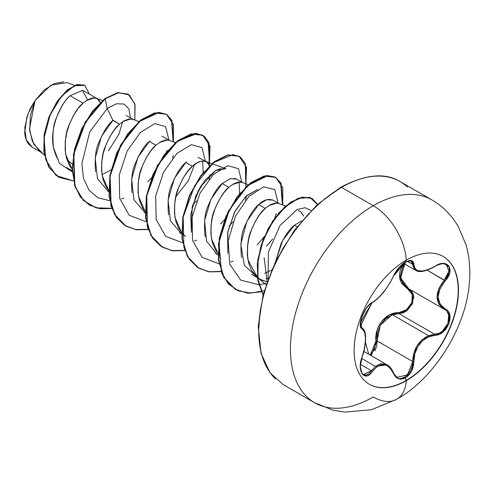 <?xml version="1.0" encoding="UTF-8"?>
<svg xmlns="http://www.w3.org/2000/svg" width="494" height="494" viewBox="0 0 494 494"><rect width="100%" height="100%" fill="white"/><g stroke="black" fill="none" stroke-linecap="round" stroke-linejoin="round"><path stroke-width="0.74" d="M307.354 397.312A117.127 67.629 -60 0 1 299.049 301.717A117.127 67.629 -60 0 1 373.26 205.695A46.85 27.053 60 0 1 406.296 260.153A46.85 27.053 -120 0 0 373.26 205.695A117.127 67.629 120 0 0 299.049 301.717A117.127 67.629 120 0 0 307.354 397.312A117.127 67.629 -60 0 0 373.26 396.972A46.85 27.053 60 0 0 396.645 399.313A46.85 27.053 -120 0 0 406.296 380.658A73.791 42.601 -60 0 1 354.118 350.53A73.791 42.601 -60 0 1 406.296 260.153A73.791 42.601 -60 0 1 447.811 259.943A73.791 42.601 -60 0 1 453.047 320.168A73.791 42.601 -60 0 1 406.296 380.658L406.043 380.51A73.791 42.601 120 0 0 452.794 320.019A73.791 42.601 120 0 0 447.558 259.795A73.791 42.601 120 0 0 443.062 256.429A73.791 42.601 -60 0 1 454.214 315.598A73.791 42.601 -60 0 1 406.043 380.51L405.5 377.861L411.57 371.105L413.879 361.509L414.861 353.71L417.955 346.343L422.716 340.613L428.471 336.92L439.129 334.277L443.143 331.826L448.935 323.829L449.731 314.882L445.187 308.929L439.975 304.051L438.048 296.863L439.975 288.669L445.187 280.876L449.725 272.799L448.941 265.92L443.149 263.444L439.135 264.265L428.292 269.638L422.142 271.089L417.547 270.576L414.806 268.347L413.879 264.444L411.57 260.628L405.5 262.03C400.115 265.525 396.083 270.261 393.409 276.251A0.877 0.482 22.8 0 0 393.582 276.084A0.877 0.482 22.8 0 0 393.576 275.856L393.576 275.856M405.037 263.759L405.5 262.03L398.423 268.205L393.409 276.251C387.426 288.496 380.417 297.221 372.371 302.427A0.877 0.729 63.4 0 1 372.044 302.803A0.877 0.729 -116.6 0 0 372.371 302.427C364.813 305.218 356.285 327.182 362.139 328.806A0.877 0.815 -64.4 0 0 361.812 327.732L361.694 327.67M438.629 333.283L434.634 334.234L399.022 313.678L392.489 314.826L428.601 335.673L392.489 314.826L385.697 318.605L380.473 324.83L377.595 332.666L377.107 340.946L371.167 355.643M361.701 358.496L375.421 366.418L380.399 363.819L385.462 364.084L387.098 364.844L375.421 366.418L361.701 358.496M360.552 323.737L361.88 327.763M413.768 298.345L413.342 294.554L411.588 291.133L409.464 289.206L413.509 295.221L412.539 303.606L406.877 310.788L399.022 313.678A0.877 0.445 88.6 0 1 398.775 312.628C410.502 313.196 418.165 293.417 407.902 289.144L399.689 278.178L403.802 263.5L401.776 266.797L400.066 271.157L399.467 275.566L400.06 279.771L401.77 283.55L407.902 289.144L412.336 294.659L411.811 302.736L406.463 309.794L398.775 312.628L389.599 314.888L381.757 321.162L378.923 325.577L377.015 330.523L375.959 341.008L374.366 349.721L370.234 355.106L375.959 341.008L377.107 340.946L375.959 341.008C374.125 326.732 385.956 312.091 398.775 312.628A0.877 0.445 -91.4 0 0 399.022 313.678L392.489 314.826M368.678 354.21L365.48 342.212L368.678 354.21M414.373 269.323L411.243 261.141L408.198 261.03C407.34 262.765 405.006 257.572 393.582 276.09C395.441 272.138 397.411 269.137 399.492 267.093C401.641 264.963 409.594 257.158 393.582 276.09A0.877 0.482 -157.2 0 1 393.582 276.084C387.012 289.212 379.837 298.117 372.044 302.803C360.725 321.205 361.058 322.032 360.497 324.045L360.756 326.349L361.812 327.732A0.877 0.815 115.6 0 1 362.139 328.806C366.641 332.734 366.641 342.095 362.139 356.884L363.121 354.247C364.084 350.37 364.325 351.29 365.437 342.719C366.079 333.79 365.035 329.986 362.059 327.862L361.565 327.59L360.429 323.267M341.521 187.374A117.127 67.629 120 0 0 267.31 283.389A117.127 67.629 120 0 0 275.621 378.984A117.127 67.629 -60 0 1 267.31 283.389A117.127 67.629 -60 0 1 341.521 187.374A1.76 1.013 -120 0 0 340.644 187.288A1.76 1.013 60 0 1 341.521 187.374A117.127 67.629 -60 0 1 407.426 187.035A117.127 67.629 120 0 0 341.521 187.374L373.26 205.695L341.521 187.374M87.549 99.837L82.467 90.427L70.099 95.7L83.041 103.172L78.101 108.532L73.532 115.411L69.673 123.444L66.838 132.225L65.27 141.278L65.14 150.133L66.542 158.321L69.475 165.41L72.21 169.312L65.646 154.338C64.702 141.611 65.77 132.028 68.857 125.587C73.717 114.077 78.447 106.605 83.041 103.172L70.099 95.7C65.572 99.22 60.96 106.747 56.254 118.282C53.272 124.55 52.308 134.201 53.371 147.255C54.865 153.22 56.458 157.271 58.15 159.395M66.647 167.589L72.254 170.825M113.114 120.246L119.486 124.216L114.546 129.576L109.971 136.449L106.117 144.483L103.277 153.263L101.715 162.322L101.585 171.177L102.987 179.359L105.914 186.454L108.649 190.351L102.091 175.382C101.14 162.649 102.215 153.066 105.302 146.625C110.162 135.115 114.892 127.643 119.486 124.216L112.928 120.431C108.303 123.914 103.573 131.385 98.738 142.852C95.682 149.12 94.613 158.698 95.533 171.591M107.84 191.376L108.692 191.87L97.472 178.692L95.206 158.037L101.486 136.338L112.928 120.431L107.21 108.519L105.21 98.757L118.764 92.699L129.36 94.965L135.072 104.734L134.806 120.036L134.874 103.882L128.193 94.2L117.924 92.841L104.907 98.584L117.621 92.668L128.039 94.113M150.053 140.87L149.373 141.469L155.925 145.255L150.985 150.614L146.415 157.487L142.556 165.527L139.722 174.302L138.153 183.36L138.03 192.215L139.425 200.403L142.358 207.492L145.094 211.395L138.536 196.421C137.585 183.694 138.653 174.11 141.741 167.664C146.607 156.16 151.331 148.688 155.925 145.255L149.373 141.469C144.754 144.946 140.024 152.411 135.189 163.872C132.126 170.171 131.052 179.754 131.972 192.617M144.291 212.42L145.137 212.908M186.646 161.785L185.812 162.507L192.37 166.293L187.43 171.653L182.854 178.532L179.001 186.565L176.167 195.34L174.598 204.399L174.468 213.254L175.87 221.442L178.803 228.531L181.539 232.433L174.975 217.459C174.03 204.732 175.098 195.149 178.186 188.708C183.046 177.198 187.776 169.726 192.37 166.293L185.812 162.507C181.205 165.972 176.475 173.437 171.634 184.91C168.571 191.197 167.497 200.786 168.417 213.661L168.621 214.767M179.563 232.73L181.576 233.946M222.905 182.978L222.257 183.546L228.815 187.331L223.868 192.697L219.299 199.57L215.44 207.603L212.605 216.384L211.037 225.437L210.913 234.292L212.315 242.48L215.242 249.569L217.978 253.471L211.42 238.497C210.469 225.77 211.537 216.187 214.624 209.746C219.49 198.236 224.22 190.764 228.815 187.331L222.257 183.546C217.65 187.004 212.92 194.475 208.073 205.955C205.01 212.21 203.942 221.8 204.868 234.73L205.245 236.669M215.557 253.465L218.021 254.984M257.183 277.239L247.864 259.541C246.914 246.815 247.982 237.225 251.069 230.784C255.929 219.274 260.659 211.809 265.253 208.375L258.695 204.59C254.089 208.048 249.359 215.526 244.505 227.018C241.461 233.205 240.393 242.795 241.307 255.775L241.665 257.609M251.712 274.3L253.626 275.547M257.065 277.14L244.314 265.297L240.794 244.302L246.802 221.442L258.695 204.59L265.253 208.375L260.313 213.735L255.744 220.608L251.884 228.642L249.05 237.423L247.482 246.481L247.352 255.336L248.754 263.518L251.687 270.613L257.047 277.128M265.914 278.53L268.353 278.375L265.914 278.536M257.751 277.696L261.697 280.123L267.087 281.883L260.184 279.326M100.263 102.548L97.232 98.689L83.937 91.013L81.967 90.328M86.481 100.498L94.422 97.861M126.168 115.398L133.67 119.727M122.92 121.536L130.867 118.906M111.02 169.899L101.974 174.635M163.563 136.986L161.952 136.344M159.364 142.575L167.312 139.944M172.585 158.179L173.32 155.295M203.207 172.548L202.651 160.982L203.207 172.548M209.598 165.663L208.573 163.681L205.739 161.415L201.885 161.069L197.31 162.711L192.37 166.293C196.964 161.736 201.694 160.241 206.554 161.81L198.038 157.302M206.554 161.81L209.592 165.669M210.067 174.709L209.024 179.217L210.067 174.709M196.612 200.799L192.728 204.88L196.612 200.799M242.999 182.848L236.435 179.056L234.113 178.285M232.248 184.657L240.195 182.02M233.057 221.837L229.179 225.912L233.057 221.837M279.443 203.886L272.879 200.101C268.044 198.526 263.321 200.021 258.695 204.59L266.599 199.737L272.935 200.132M268.693 205.695L276.634 203.065M270.329 241.912L266.433 246.154L272.669 238.966M275.732 261.196L282.673 240.38L294.461 225.233L301.828 220.874L294.461 225.233L297.092 226.758L294.461 225.233C290.213 228.339 285.742 234.489 281.037 243.678L275.738 261.184M67.036 159.933L72.322 163.996L67.036 159.933M74.557 85.382L66.875 82.609L50.919 85.184L35.006 100.653L29.498 128.662L32.357 141.383L39.137 150.769L44.343 155.159M42.237 152.949L33.734 144.155L29.702 130.984L30.338 115.633L35.006 100.653L27.843 114.194L24.706 128.107L26.244 139.833L32.252 147.187L40.588 151.998M70.099 95.7C59.2 105.339 49.752 129.23 53.371 147.255L59.373 163.329L72.297 171.85L59.373 163.329L53.438 147.558M112.928 120.431L107.21 108.519L89.723 132.009L81.88 163.6L83.492 178.297L88.994 190.116L97.985 197.822L109.649 200.657L97.985 197.822L88.994 190.116L83.492 178.297L81.88 163.6L89.723 132.009L107.21 108.519L116.448 103.759L124.037 104.036L128.928 109.02L130.416 117.85L128.928 109.02L124.037 104.036L116.448 103.759L107.21 108.519L105.21 98.757L92.662 111.52L82.004 128.965L74.89 149.009L72.507 169.201L75.44 187.096L83.579 200.533L96.145 207.937L111.774 208.499L99.949 208.752L89.587 205.183L80.645 197.106L74.841 185.269L73.785 154.307L85.623 122.074L105.21 98.757L104.907 98.584L85.32 121.895L73.483 154.134L74.538 185.089L80.343 196.927L89.284 205.01L99.751 208.592L111.7 208.283L96.009 207.807L83.387 200.465L75.187 187.059L72.204 169.158L74.563 148.935L81.671 128.86L92.335 111.372L104.907 98.584L117.628 92.668L128.193 94.2M73.464 180.909L56.088 175.494L45.775 159.828L44.04 137.838L50.184 114.83L61.596 96.126L74.464 85.721L84.82 85.369L89.488 94.218L84.807 85.363L77.15 84.758L67.474 90.235L57.57 101.387L49.32 116.905L44.435 134.745L44.157 152.418L49.054 167.367L58.903 177.383L73.464 180.909M58.749 177.29L48.752 167.194L43.855 152.245L44.133 134.572L49.017 116.732L57.267 101.208L67.172 90.056L76.848 84.579L84.505 85.19L77.027 84.536L67.326 89.927L57.366 101.066L49.06 116.627L44.139 134.541L43.861 152.294L48.807 167.293L58.749 177.29M122.691 121.691L118.893 134.294M118.881 134.306L108.408 150.874M100.27 102.542L99.251 100.566L96.41 98.294L92.557 97.948L87.981 99.59L83.041 103.172M138.981 121.543L132.701 119.276L128.996 118.992L124.426 120.635L119.486 124.216M175.419 142.587L169.146 140.321L165.441 140.03L160.871 141.673L155.925 145.255M181.841 232.785L184.163 235.045M245.469 200.255L246.506 195.754M248.309 184.663L242.029 182.397L238.324 182.107L233.755 183.749L228.815 187.331M285.662 206.035L278.474 203.435L274.769 203.151L270.193 204.794L265.253 208.375M267.137 281.741L264.154 257.714L267.137 281.741M298.808 210.777L301.136 212.173L303.649 216.106L300.58 211.722L298.339 210.629M271.669 270.088L264.593 273.306M257.213 275.17L255.213 275.399M227.777 253.274L227.648 232.736L234.539 212.105L245.79 196.433L257.578 189.449L246.444 195.803L235.237 210.753L227.851 231.581L227.777 253.299M191.339 232.285L190.808 214.273L195.927 195.698L205.059 180.119L215.748 170.479L225.906 168.695L205.584 161.359M268.069 279.135L268.378 252.162L279.956 225.61L297.061 209.561L305.101 207.671L311.171 210.574L305.101 207.671L297.061 209.561L279.956 225.61L268.378 252.162L268.069 279.135M266.618 283.229L259.066 284.692L266.618 283.229M258.813 284.711L240.708 280.135L229.766 264.185L228.179 240.831L235.521 216.113L248.865 196.458L263.605 186.868L274.732 189.535L278.258 203.207L274.732 189.535L263.605 186.868L248.865 196.458L235.521 216.113L228.179 240.831L229.766 264.185L240.708 280.135L258.813 284.711M276.313 213.501L274.67 218.218M264.389 236.472L257.108 244.987M233.193 261.19L230.834 261.993M218.978 263.777L202.12 257.393L192.586 240.492L192.117 217.132L200.027 193.135L213.371 174.475L227.74 165.694L238.454 168.682L241.813 182.163L238.454 168.682L227.74 165.694L213.371 174.475L200.027 193.135L192.117 217.132L192.586 240.492L202.12 257.393L218.978 263.777M239.868 192.462L239.429 193.864M224.542 219.694L220.664 223.943M196.754 240.152L194.395 240.955M182.539 242.739L165.675 236.354L156.141 219.447L155.678 196.093L163.588 172.097L176.926 153.43L191.295 144.649L202.009 147.638L205.374 161.124L202.009 147.638L191.295 144.649L176.926 153.43L163.588 172.097L155.678 196.093L156.141 219.447L165.675 236.354L182.539 242.739M203.423 171.424L202.985 172.82L203.423 171.424M146.094 221.695L129.237 215.316L119.702 198.409L119.233 175.055L127.143 151.053L140.487 132.392L154.85 123.611L165.57 126.6L168.929 140.086L165.57 126.6L154.85 123.611L140.487 132.392L127.143 151.053L119.233 175.055L119.702 198.409L129.237 215.316L146.094 221.695M166.984 150.386L166.54 151.782M151.658 177.618L147.792 181.854M123.871 198.069L121.499 198.872M173.4 141.858L171.893 120.338L166.608 114.404L158.951 112.502L139.666 121.401L121.098 144.828L110.106 176.055L111.162 205.887L116.584 217.446L124.963 225.573L135.751 229.685L148.219 229.537L136.393 229.79L126.038 226.221L114.781 214.575L109.353 196.779L110.23 175.345L116.93 153.338L128.088 133.899L141.661 119.795L155.227 112.972L166.385 114.268L173.431 124.507L173.4 141.858M197.588 192.061L202.349 183.817M209.135 166.101L209.098 143.106L204.294 136.301L196.927 133.571L177.63 141.198L158.512 164.15L146.804 195.636L147.379 226.135L152.714 238.034L161.112 246.42L172.011 250.699L184.657 250.582L172.838 250.829L162.483 247.266L151.226 235.619L145.798 217.829L146.669 196.396L153.368 174.382L164.527 154.943L178.099 140.839L191.666 134.016L202.824 135.307L210.067 146.348L209.37 165.119M245.814 186.158L245.32 163.607L240.368 157.067L232.909 154.591L213.612 162.606L194.655 185.707L183.169 217.119L183.885 247.414L189.251 259.208L197.643 267.52L208.511 271.743L221.102 271.62L209.283 271.873L198.928 268.31L187.671 256.664L182.237 238.874L183.113 217.44L189.807 195.426L200.965 175.988L214.538 161.884L228.105 155.054L239.263 156.345L246.512 167.386L245.814 186.158M282.729 204.973L281.074 183.175L275.566 177.309L267.643 175.654L247.883 185.472L229.29 210.086L218.984 242.122L221.411 271.811L227.66 282.846L236.861 290.151L248.377 293.195L261.406 291.812L247.488 293.121L235.372 289.348L224.115 277.708L218.681 259.918L219.552 238.485L226.252 216.471L237.404 197.032L250.977 182.922L264.543 176.092L275.701 177.383L282.759 187.621L282.729 204.973M317.599 204.368L309.954 197.458L298.456 198.415L285.47 206.646L273.151 221.009L263.506 239.547L258.103 259.758L257.917 278.956L263.141 294.683L258.183 280.648L257.646 263.592L261.462 245.302L269.045 227.746L279.357 212.865L291.034 202.305L302.507 197.267L312.146 198.427L317.599 204.368M166.231 114.182L154.925 112.799L141.352 119.622L127.785 133.726L116.627 153.159L109.927 175.172L109.05 196.606L114.478 214.402L125.884 226.135M202.67 135.22L191.363 133.837L177.791 140.667L164.224 154.77L153.066 174.203L146.366 196.217L145.489 217.65L150.923 235.447L162.18 247.093L172.641 250.668L184.583 250.365L172.073 250.582L161.242 246.525L152.819 238.441L147.342 226.9L146.218 197.063L157.191 165.786L175.765 142.291L195.087 133.368L202.75 135.27L208.042 141.222L209.53 162.779M245.969 183.824L246.043 166.534L239.108 156.258L227.802 154.881L214.229 161.705L200.663 175.815L189.505 195.254L182.811 217.261L181.934 238.695L187.368 256.491L198.773 268.217L209.172 271.725L221.022 271.404M275.553 177.297L264.241 175.92L250.674 182.749L237.101 196.853L225.949 216.298L219.25 238.306L218.379 259.739L223.813 277.529L235.218 289.262M311.992 198.341L302.161 197.1L290.633 202.2L278.912 212.852L268.582 227.858L261.036 245.518L257.3 263.876L257.967 280.944L263.08 294.912L257.67 279.196L257.757 259.893L263.135 239.528L272.842 220.843L285.26 206.387L298.339 198.174L309.874 197.353L317.451 204.504M175.821 196.834L188.233 180.86L194.617 164.453M221.145 168.405L215.748 170.479L200.373 186.93L192.222 206.807L191.332 232.254M264.253 290.688L250.822 293.096L238.732 290.947L228.883 284.353L221.96 273.787L218.404 244.277L228.117 211.623L246.716 186.077L266.853 175.512L274.985 176.982L280.672 182.805L282.414 204.862M198.656 268.149L187.38 256.516L181.94 238.719L182.805 217.274L189.505 195.254L200.669 175.802L214.248 161.692L227.827 154.875L238.979 156.184M148.138 229.327L135.634 229.543L124.797 225.486L116.374 217.403L110.903 205.862L109.779 176.025L120.746 144.748L139.327 121.252L158.642 112.329L166.305 114.231L171.597 120.178L173.085 141.741M217.267 254.552L206.541 241.128L204.596 220.59L210.932 199.206L222.257 183.546L230.148 178.698L236.478 179.081M239.102 182.02L239.652 193.592M181.576 233.921L170.356 220.769L168.09 200.113L174.37 178.42L185.812 162.507M145.137 212.883L133.911 199.73L131.651 179.075L137.925 157.382L149.373 141.469M340.644 187.288C365.387 174.302 385.203 172.4 400.084 181.57L431.824 199.897C442.649 206.109 451.473 215.02 458.309 226.629L465.959 244.66C469.454 256.719 470.566 269.662 469.3 283.494C465.626 329.794 432.374 379.732 396.682 399.288L371.439 409.724L345.127 412.113L332.931 410.137L314.697 402.771L282.957 384.449L270.014 372.723L261.011 353.309L258.245 326.466L263.129 294.714L275.559 261.561L294.189 230.612L316.815 205.09L340.644 187.288A1.76 1.013 60 0 0 340.28 188.091L324.36 199.088M309.059 213.285L294.955 230.136L282.593 248.988L272.447 269.119L264.908 289.756M260.264 310.108L258.695 329.393M431.83 199.897A117.127 67.629 120 0 0 373.26 205.695A117.127 67.629 -60 0 1 431.62 199.78M63.646 81.887L54.105 83.603L44.028 90.192L35.006 100.653L30.356 108.458L26.96 116.714L24.7 132.472C25.009 137.326 26.343 141.216 28.701 144.131L32.067 147.076M362.096 357.008L362.139 356.884C356.291 370.852 364.794 382.998 372.371 371.463C380.405 361.744 387.42 362.368 393.409 373.341C396.083 378.966 400.115 380.473 405.5 377.861L406.296 380.658A73.791 42.601 -60 0 1 364.776 380.874A73.791 42.601 -60 0 1 359.539 320.649A73.791 42.601 -60 0 1 406.296 260.153A73.791 42.601 -60 0 1 458.475 290.281A73.791 42.601 -60 0 1 406.296 380.658A46.85 27.053 60 0 1 396.725 399.269M391.711 315.11L380.257 325.219L377.107 340.946L412.712 361.503L412.206 366.147L410.6 370.599L404.889 376.99L402.264 378.027M407.902 289.144A0.877 0.525 118.1 0 1 408.68 288.743A0.877 0.525 -61.9 0 0 407.902 289.144M404.747 264.043L400.622 277.856L408.711 288.755L402.721 283.358L400.461 275.671L402.734 267.242L404.753 264.049M446.125 264.475L448.256 266.575M449.021 269.724L448.41 273.392C448.299 274.522 446.934 276.757 444.316 280.117L427.193 270.23L445.187 280.876C455.876 269.705 447.36 257.578 434.936 266.322L434.936 266.322C422 273.244 414.979 272.614 413.879 264.444A0.877 0.71 -179.4 0 1 412.712 264.407L407.34 261.307L412.712 264.407L415.676 270.354C419.258 272.83 425.674 271.552 434.918 266.525L434.726 266.451M419.128 271.348L415.682 270.354M411.743 261.511L412.712 264.407A0.877 0.71 0.6 0 0 413.879 264.444C413.571 260.177 410.78 259.375 405.5 262.03L405.951 260.357M364.479 331.233L365.023 333.382M375.421 366.418L371.476 370.728A0.877 0.451 35.2 0 1 372.371 371.463A0.877 0.451 -144.8 0 0 371.476 370.728L360.515 364.399L371.476 370.728L368.993 373.507L366.35 374.927L363.251 374.495M395.398 375.866L394.428 374.643M374.995 350.802L376.774 345.652L377.107 340.946L412.712 361.503L413.774 353.457L416.992 345.862L422.154 339.674L428.601 335.673C418.474 340.675 413.182 349.283 412.712 361.503L407.569 374.884L397.201 377.305C396.132 376.965 394.922 375.483 393.582 372.859C391.483 368.401 389.321 365.727 387.098 364.844M447.045 311.615L448.663 314.981L447.935 323.447L442.439 330.98L441.074 331.98M393.582 276.084A0.877 0.482 -157.2 0 1 393.409 276.251L390.112 282.71L385.703 289.323L381.016 295.091L376.551 299.525L369.691 304.341L366.857 307.472L362.071 316.055L360.287 324.416L362.139 328.806L364.665 332.129L365.529 338.711L364.665 347.529L362.139 356.884L360.287 366.523L362.065 373.983L366.851 375.891L369.691 374.396L376.706 366.826L381.541 364.621L386.209 365.183L390.241 368.16L393.409 373.341A0.877 0.475 -22.6 0 0 393.582 372.865A0.877 0.475 157.4 0 1 393.409 373.341L398.423 378.707L405.5 377.861C410.78 374.304 413.571 368.851 413.879 361.509C413.175 348.665 423.784 335.457 434.936 335.309A0.877 0.494 -94 0 0 434.634 334.234L399.022 313.678L403.16 312.826L407.105 310.615L412.786 303.001M434.634 334.234A0.877 0.494 86 0 1 434.936 335.309C447.336 335.327 455.882 313.375 445.187 308.929A0.877 0.58 117.9 0 1 444.316 309.312L438.956 304.255L436.992 296.783L438.956 288.255L444.316 280.117C434.689 292.596 434.689 302.328 444.316 309.312C454.523 313.597 446.459 334.315 434.634 334.234L428.601 335.673M446.236 264.531L448.941 271.083L444.316 280.117L445.187 280.876C435.813 292.831 435.813 302.18 445.187 308.929A0.877 0.58 -62.1 0 1 444.334 309.324L444.588 309.466M371.476 370.728L363.325 374.538M413.879 361.509L412.712 361.503L413.879 361.509M444.316 309.312A0.877 0.58 -62.1 0 0 444.334 309.324L408.186 288.465M406.043 380.51A73.791 42.601 -60 0 1 369.271 384.239A73.791 42.601 120 0 0 406.043 380.51M363.905 351.45L387.03 364.8M181.885 234.125L185.639 236.293M253.626 275.541L257.479 277.764M163.557 136.98L170.115 140.765M96.256 98.238L102.536 100.504M257.751 277.721L266.105 284.766M125.729 226.048L126.038 226.221M403.61 263.388L415.633 270.329M361.497 327.541L362.04 327.849M446.286 264.562L443.674 263.808C442.877 263.246 436.739 264.994 434.918 266.525M372.044 302.803C369.876 303.081 363.584 311.739 363.467 313.042L360.793 320.538L360.657 325.713C361.571 324.904 359.576 327.09 372.044 302.803M363.368 374.563C361.682 372.396 361.775 375.02 360.459 367.919C360.089 365.529 360.676 361.886 362.207 356.983"/></g></svg>
